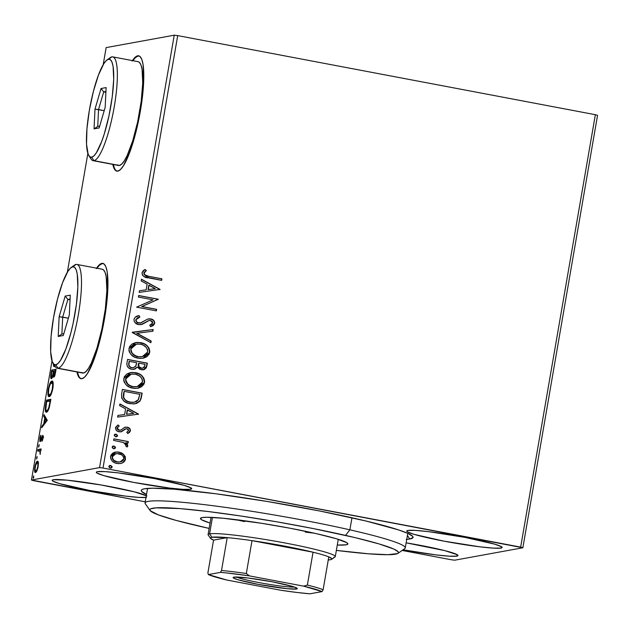<?xml version="1.0" encoding="UTF-8"?>
<svg xmlns="http://www.w3.org/2000/svg" width="629" height="629" viewBox="0 0 629 629"><rect width="100%" height="100%" fill="white"/><g stroke="black" fill="none" stroke-linecap="round" stroke-linejoin="round"><path stroke-width="0.94" d="M406.248 539.423L409.786 539.014L407.411 535.523L409.786 539.014L413.025 537.481L412.679 536.364L408.095 533.502L398.487 529.885L365.819 520.977L319.65 510.984L267.011 501.439L215.92 493.789L174.147 489.205L152.847 488.214L144.521 488.78A137.908 10.591 9.8 0 1 287.744 505.001A137.908 10.591 9.8 0 1 412.781 536.498A137.908 10.591 9.8 0 1 409.786 539.014A137.908 10.591 9.8 0 1 406.743 539.383M138.938 55.879A58.686 11.998 -79.3 0 0 138.27 55.918L137.704 55.808A58.686 11.998 100.7 0 1 138.663 55.808A58.686 11.998 100.7 0 1 139.953 113.432A58.686 11.998 100.7 0 1 117.788 171.127L120.438 169.571L123.37 165.859L129.621 152.611L135.581 133.411L138.168 122.458L142.06 99.964L143.766 79.521L143.035 64.252L141.769 59.323L139.976 56.468L137.704 55.808L135.054 57.365L132.121 61.076M103.085 263.441A58.686 11.998 -79.3 0 0 102.417 263.48L101.851 263.378A58.686 11.998 100.7 0 1 102.81 263.37A58.686 11.998 100.7 0 1 104.1 321.002A58.686 11.998 100.7 0 1 81.935 378.689L84.585 377.133L87.517 373.422L93.768 360.173L99.736 340.973L102.315 330.028L106.207 307.526L107.913 287.091L107.182 271.814L105.916 266.885L104.123 264.038L101.851 263.378L99.201 264.935L96.268 268.646M456.858 556.13L457.118 554.621L456.858 556.13L457.998 555.588L457.299 554.731L444.813 550.634L406.145 542.843A48.417 3.719 9.8 0 1 458.006 555.549A48.417 3.719 9.8 0 1 456.858 556.13A48.417 3.719 9.8 0 1 403.055 549.793L435.866 554.888L449.334 556.178L456.858 556.13M190.571 489.307L190.831 487.797L190.571 489.307L191.711 488.764L191.012 487.907L184.297 485.384L154.419 478.59L118.441 472.914L104.972 471.616L97.448 471.671A48.417 3.719 9.8 0 1 149.56 477.694A48.417 3.719 9.8 0 1 191.719 488.725A48.417 3.719 9.8 0 1 190.571 489.307A48.417 3.719 9.8 0 1 138.466 483.284A48.417 3.719 9.8 0 1 96.3 472.245A48.417 3.719 9.8 0 1 97.448 471.671L96.316 472.206L97.008 473.071L103.73 475.595L133.607 482.38L169.578 488.065L183.047 489.362L190.571 489.307M146.871 495.951L134.394 491.854L100.994 484.951L66.933 480.147L53.308 479.715A48.417 3.719 9.8 0 1 99.602 484.707A48.417 3.719 9.8 0 1 146.313 495.636M500.999 548.087L501.258 546.577L500.999 548.087L502.131 547.544L501.439 546.687L494.716 544.164L464.839 537.37L428.868 531.694L415.399 530.396L407.875 530.451A48.417 3.719 9.8 0 1 459.988 536.474A48.417 3.719 9.8 0 1 502.146 547.505A48.417 3.719 9.8 0 1 500.999 548.087A48.417 3.719 9.8 0 1 448.886 542.064A48.417 3.719 9.8 0 1 406.727 531.025A48.417 3.719 9.8 0 1 407.875 530.451L406.735 530.986L407.435 531.843L414.149 534.375L444.035 541.16L480.006 546.845L493.474 548.134L500.999 548.087M595.356 114.698L520.663 547.12L103.007 468.039L177.7 35.609L595.356 114.698L597.55 115.343L522.856 547.773L597.55 115.343L595.356 114.698L177.7 35.609L103.007 468.039L522.856 547.773L454.759 560.18L522.856 547.773L520.663 547.12L595.356 114.698M115.429 452.078L118.747 452.141L123.858 454.57L121.617 452.959L118.354 451.992L114.918 452.196L112.921 453.022L110.971 455.113L110.507 457.047L110.838 459.013L112.379 461.167L115.146 462.936L118.401 463.652L121.13 463.4L124.015 461.938L125.383 459.838L125.289 456.685L123.606 454.618L125.273 459.256L123.858 454.57L118.999 452.094L115.594 452.047L110.586 456.387C110.783 460.381 112.929 462.74 117.033 463.479L120.516 463.534L122.427 462.944L125.525 459.217L122.427 462.944L120.383 463.557M113.873 438.838L113.605 440.386L123.37 442.486L125.603 443.909L126.115 445.057L125.721 445.93L127.129 446.96L127.734 446.189L127.317 444.043L125.918 442.722L128.041 443.123L128.316 441.566L113.873 438.838L113.605 440.386L123.37 442.486L126.099 445.277L125.721 445.93L127.129 446.96L127.829 445.867L125.918 442.722L128.041 443.123L128.316 441.566L113.873 438.838M126.696 428.797L125.32 428.923L126.948 428.75L128.63 430.621L126.767 432.32L127.852 433.467L130.462 430.519L129.991 428.892L127.805 427.35L124.841 427.264L121.02 430.024L119.329 430.252L117.411 428.758L117.584 427.272L119.219 426.069L118.04 424.929L115.65 427.264L116.019 429.914L117.717 431.36L120.886 431.856L125.328 428.986L126.948 428.75L128.159 429.371L128.646 430.448L126.767 432.32L127.852 433.467L129.44 432.453L130.423 430.857L127.601 433.515L129.197 432.493M121.601 394.108L121.751 398.133L124.212 401.271L128.174 403.244L133.78 403.944L136.776 403.338L139.882 401.168L141.093 398.637L142.17 393.164L122.411 389.422L121.601 394.108C121.389 399.627 124.157 402.812 129.896 403.661L135.101 403.787L140.094 400.885L142.17 393.164L122.411 389.422L121.601 394.108M127.593 359.411L126.83 363.971L127.31 366.33L128.827 368.059L131.681 369.27L134.858 369.074L137.287 367.037L139.992 369.396L144.041 369.632L146.282 367.886L147.351 363.153L127.593 359.411L126.901 363.444C126.83 366.691 128.426 368.633 131.681 369.27L133.985 369.302L137.287 367.037L141.155 369.726L143.506 369.758L146.856 366.007L147.351 363.153L127.593 359.411M132.287 332.246L150.881 342.711L151.172 341.02L137.036 333.276L152.871 331.208L153.162 329.517L132.239 332.505L150.881 342.711L151.172 341.02L137.036 333.276L152.871 331.208L153.162 329.517L132.287 332.246M138.364 297.061L153.059 299.844L136.619 307.149L156.377 310.891L156.645 309.334L141.91 306.551L158.39 299.247L138.632 295.504L138.364 297.061L153.059 299.844L136.619 307.149L156.377 310.891L156.645 309.334L141.91 306.551L158.39 299.247L138.632 295.504L138.364 297.061M148.774 276.32L144.489 274.676L144.222 272.687L146.345 270.533L144.961 269.456L143.113 270.816L142.028 272.837L142.382 275.054L144.002 276.611L161.653 280.361L161.92 278.812L148.774 276.32C146.274 276.335 144.701 275.29 144.057 273.198L146.345 270.533L144.961 269.456L142.028 272.837C142.524 276.107 144.615 277.774 148.31 277.837L161.653 280.361L161.92 278.812L161.417 280.314L161.669 278.851L148.774 276.32M160.088 289.419L141.446 279.205L141.155 280.896L147.131 284.166L146.148 289.835L139.465 290.716L139.166 292.399L160.088 289.419L159.79 289.71L160.088 289.419L141.446 279.205L141.155 280.896L147.131 284.166L146.148 289.835L139.465 290.716L139.166 292.399L160.088 289.419M140.927 322.936L137.334 322.638L136.139 321.474L135.785 319.666C135.793 321.576 136.752 322.724 138.647 323.125L138.899 323.078C137.004 322.677 136.045 321.529 136.037 319.618L137.334 317.889L139.622 317.126L136.037 319.618L139.874 317.087L139.095 315.632C136.564 315.852 134.865 317.087 133.993 319.351L134.174 321.27L135.251 322.874L138.6 324.627L142.288 324.289L147.854 320.932L149.867 320.405L152.171 321.293L152.745 322.52L151.951 324.218L149.718 325.209L150.724 326.648L153.217 325.578L154.742 323.385L153.673 320.35L149.961 318.809L147.335 319.241L140.927 322.936L137.586 322.591L136.391 321.427L136.037 319.618L137.586 317.842L139.874 317.087L139.095 315.632L135.243 317.197L133.993 319.351C134.111 322.276 135.644 324.037 138.6 324.627L141.1 324.611L149.152 320.468L150.567 320.476L152.721 322.984L149.718 325.209L150.724 326.648L154.742 323.385C154.648 320.861 153.319 319.367 150.756 318.911L147.611 319.139L140.228 323.094M135.691 342.585L140.605 342.632L135.235 342.679L131.933 344.079L129.519 346.728L128.906 350.314L129.393 352.091L131.547 355.047L134.567 357.083L139.827 358.412L143.443 358.16L146.777 356.745L149.199 354.048L149.836 351.367L149.042 348.199L147.1 345.73L144.057 343.733L140.353 342.679C146.007 343.638 149.057 346.854 149.498 352.326L149.749 352.279C149.309 346.807 146.258 343.591 140.605 342.632L135.825 342.553L128.961 348.474C129.338 353.97 132.357 357.209 138.018 358.176L142.956 358.255L149.749 352.279L143.208 358.2M130.51 372.596L135.416 372.643L130.054 372.69L126.751 374.09L124.338 376.74L123.724 380.325L124.204 382.102L126.366 385.058L129.377 387.094L134.637 388.423L138.254 388.172L141.596 386.756L144.017 384.06L144.654 381.378L143.86 378.21L141.91 375.741L138.867 373.744L135.164 372.69C140.825 373.65 143.868 376.865 144.316 382.338L144.568 382.29C144.12 376.818 141.077 373.602 135.416 372.643L130.643 372.565L123.779 378.485C124.157 383.981 127.176 387.22 132.837 388.187L137.775 388.266L144.568 382.29L138.026 388.211M138.545 414.118L119.911 403.912L119.62 405.595L125.588 408.874L124.613 414.542L117.922 415.415L117.631 417.106L138.545 414.118L138.254 414.409L138.545 414.118L119.911 403.912L119.62 405.595L125.588 408.874L124.613 414.542L117.922 415.415L117.631 417.106L138.545 414.118M115.272 434.199L116.121 434.183L114.502 434.639L114.313 435.755L116.255 436.809L117.293 436.322L117.481 435.197L115.87 434.23L117.293 435.834L116.121 434.183L115.146 434.214M114.061 446.087L112.19 447.07L113.613 448.674L115.484 447.691L114.368 446.307L113.228 446.095L113.77 446.047L112.449 446.535L112.182 447.361L113.063 448.493L114.195 448.705L115.233 448.218L115.429 447.101L113.81 446.134L115.233 447.738L114.061 446.087L113.094 446.118M110.712 465.491L108.841 466.466L110.264 468.078L112.135 467.095L111.018 465.712L109.878 465.499L110.421 465.452L109.092 465.94L108.833 466.765L109.705 467.89L110.846 468.11L111.883 467.622L112.08 466.506L110.46 465.531L111.883 467.143L110.712 465.491L109.737 465.523M33.644 480.674L145.252 501.808L31.45 480.029L52.01 360.975L31.45 480.029L99.555 467.614L31.45 480.029L33.644 480.674M402.128 550.446L451.3 559.763L402.128 550.446M67.334 272.278L87.863 153.413L67.334 272.278M103.187 64.716L106.144 47.6L174.241 35.193L99.555 467.614L103.007 468.039L99.555 467.614L174.241 35.193L177.7 35.609L174.241 35.193L106.144 47.6L103.187 64.716M38.369 462.433L38.023 461.379L37.19 461.269L35.428 464.603L34.564 469.604L35.012 472.3L35.68 472.473L36.545 471.53L37.929 467.779L38.448 463.196L37.488 461.136C36.576 461.261 35.696 463.266 34.847 467.135C34.375 470.932 34.603 472.725 35.523 472.521L36.93 470.806L38.18 466.529L38.369 462.433M37.937 449.531L37.669 451.079L39.997 451.135L40.17 454.382L40.421 450.576L40.901 450.49L41.168 448.941L37.937 449.531L41.089 449.373L37.937 449.531L37.669 451.079L39.824 450.922L40.17 454.382L40.421 450.576L40.901 450.49L41.168 448.941L37.937 449.531M40.405 440.056L41.105 440.19L40.405 440.056L40.217 438.256L40.775 435.229L39.792 438.499L40.154 441.605L42.489 436.919L43.031 438.413L42.104 441.251L43.181 437.501L42.882 435.378L40.492 440.017L40.154 438.672L40.924 436.062L40.775 435.229L40.232 436.62L39.753 441.259L40.586 441.259L42.489 436.919L42.104 441.251L43.079 438.169L42.741 435.37L40.35 440.056L41.483 440.269M45.665 404.801L45.382 411.107L46.106 412.121L47.411 411.539L49.196 407.828L50.886 399.305L46.475 400.115L45.665 404.801L46.098 404.887L45.665 404.801C44.895 410.155 45.17 412.6 46.483 412.137C47.348 412.207 48.307 410.564 49.369 407.199L50.886 399.305L46.475 400.115L45.665 404.801M51.657 370.104L50.69 376.574L51.389 378.666L53.072 375.277L53.551 376.999L54.684 375.717L56.075 369.294L51.657 370.104L55.997 369.734L51.657 370.104L50.965 374.137C50.524 377.274 50.666 378.784 51.389 378.666L53.072 375.277L53.685 376.999C54.385 376.842 55.014 375.23 55.58 372.148L56.075 369.294L51.657 370.104M112.78 164.389L113.715 167.613L115.516 170.467L117.788 171.127A58.686 11.998 100.7 0 1 116.829 171.127A58.686 11.998 100.7 0 1 112.78 164.389M76.927 371.951L77.862 375.183L79.663 378.029L81.935 378.689A58.686 11.998 100.7 0 1 80.976 378.689A58.686 11.998 100.7 0 1 76.927 371.951M53.056 362.666L53.693 366.314L54.401 366.597L55.273 366.023M51.877 381.088L50.045 383.242L48.315 388.84L47.946 394.548L49.023 396.616L51.067 394.454L52.899 388.321L53.166 383.092L52.718 381.559L51.877 381.088C50.635 381.245 49.424 383.981 48.236 389.288C47.615 394.493 47.946 396.938 49.219 396.608C50.477 396.474 51.704 393.715 52.899 388.321C53.496 383.155 53.158 380.742 51.877 381.088L52.152 381.088M47.269 420.266L43.975 414.597L43.684 416.288L44.738 418.104L43.755 423.773L41.986 426.108L41.695 427.799L47.269 420.266L43.975 414.597L43.684 416.288L44.738 418.104L43.755 423.773L41.986 426.108L41.695 427.799L47.269 420.266M39.1 444.554L38.589 447.133L39.147 444.561M37.048 456.457L36.6 459.044L37.087 456.457M33.691 475.862L33.243 478.449L33.738 475.862M454.759 560.18L451.3 559.763L454.759 560.18M144.521 488.78L142.248 489.433L141.281 490.321L141.627 491.43L146.518 494.433A137.908 10.591 9.8 0 1 141.8 489.692A137.908 10.591 9.8 0 1 144.521 488.78M146.007 497.413A48.417 3.719 9.8 0 1 93.422 491.163A48.417 3.719 9.8 0 1 52.168 480.289A48.417 3.719 9.8 0 1 53.308 479.715L52.176 480.257L52.867 481.114L59.59 483.638L89.467 490.423L125.438 496.108L138.907 497.405L146.439 497.35M96.575 268.166A58.686 11.998 100.7 0 1 101.851 263.378L102.417 263.48A58.686 11.998 -79.3 0 0 97.141 268.269M78.428 375.285L77.493 372.061A58.686 11.998 -79.3 0 0 81.259 378.729M102.417 263.48L99.767 265.037M132.428 60.604A58.686 11.998 100.7 0 1 137.704 55.808L138.27 55.918A58.686 11.998 -79.3 0 0 132.994 60.706M114.281 167.723L113.346 164.491A58.686 11.998 -79.3 0 0 117.112 171.167M138.27 55.918L135.62 57.475M53.048 363.303L54.125 366.597L54.998 366.29M54.762 366.455L54.346 365.292M54.338 365.237L54.817 366.526M54.267 376.496L54.196 375.513M53.772 375.411L53.072 375.277L53.772 375.411M51.932 378.226L51.822 377.164M51.397 374.216L50.965 374.137L51.397 374.216M52.592 371.432L52.789 370.316L52.592 371.432M51.822 376.787L51.971 378.359M54.196 375.489L54.369 376.873M54.652 374.837L54.652 374.294M55.352 370.929L55.077 372.541L55.494 372.62L55.077 372.541L53.945 375.45L54.731 375.599L53.567 374.978L53.937 371.189L55.777 371.016L55.352 370.929L53.945 375.45C53.441 375.458 53.394 374.302 53.803 371.983L53.937 371.189L55.352 370.929M53.481 371.275L53.772 372.14L53.347 372.053L52.867 374.538L53.52 374.656L52.867 374.538L51.657 377.117L52.435 377.266L51.507 377.086L51.232 376.173L51.845 371.574L53.905 371.354L53.481 371.275L52.577 375.592L51.657 377.117C51.146 377.07 51.098 375.812 51.539 373.343L51.845 371.574L53.481 371.275M53.945 375.45L54.982 375.662M49.581 396.467L49.109 394.996M48.661 389.375L48.236 389.288L48.661 389.375M52.805 381.363L51.609 382.636L52.647 381.441M49.078 394.76L49.636 396.537M50.784 395.216L50.312 395.248M49.487 395.051L48.449 393.361L48.834 388.431L50.147 384.335L51.916 382.66L52.679 384.516L52.293 389.202L50.965 393.353L49.487 395.051C48.457 395.334 48.189 393.369 48.692 389.154C49.652 384.917 50.619 382.747 51.617 382.636C52.639 382.361 52.915 384.303 52.435 388.478L52.852 388.557L52.435 388.478C51.468 392.748 50.485 394.941 49.487 395.051L50.619 395.264M51.617 382.636L53.143 382.919M47.411 401.444L47.607 400.327L46.475 400.115L50.815 399.745L47.607 400.327L47.411 401.444M46.821 412.019L46.357 410.533M46.342 410.446L46.908 412.113M46.656 401.585L50.595 401.027L50.171 400.94L49.99 401.962L50.414 402.041L49.99 401.962L49.093 406.452L49.542 406.538L49.093 406.452C48.244 409.275 47.458 410.651 46.75 410.588L47.883 410.8L46.255 410.47L45.799 409.369L46.656 401.585L50.171 400.94L48.803 407.466L47.867 409.613L46.75 410.588C46.027 410.91 45.697 409.841 45.768 407.38L46.656 401.585M42.851 426.273L41.986 426.108L42.851 426.273M44.628 423.938L43.755 423.773L44.628 423.938M45.783 418.82L45.87 418.316L44.738 418.104L45.87 418.316L44.808 416.508L43.684 416.288L44.871 416.146L45.783 418.82M47.183 420.581L46.208 418.898L45.076 418.686L46.208 418.898L47.183 420.581M46.184 420.581L44.329 423.026L45.194 423.191L44.329 423.026L45.076 418.686L46.184 420.581L47.057 420.746L46.184 420.581L44.329 423.026L45.076 418.686L46.184 420.581M42.489 436.919L43.668 437.139M43.22 437.061L42.575 436.935M40.775 440.937L40.759 440.127M41.278 439.726L40.775 439.632L41.278 439.726M41.86 438.004L41.396 437.918L41.86 438.004M42.921 436.998L43.22 436.306M43.212 436.156L42.159 435.96L43.212 436.156M43.291 436.172L42.906 437.045M40.759 440.119L40.806 441.133M39.195 446.047L38.511 445.914L39.195 446.047M40.358 453.784L39.957 453.706L40.358 453.784M40.539 451.056L39.824 450.922L40.539 451.056M40.712 451.04L39.824 450.922M38.872 450.859L39.069 449.743L38.872 450.859M37.135 457.943L36.451 457.818L37.135 457.943M37.221 462.692L37.929 463.817L37.787 466.592L36.789 469.832L35.79 470.972L36.757 471.152L35.405 470.814L35.043 468.888L35.688 465.185L37.221 462.692C37.913 462.496 38.102 463.801 37.787 466.592L37.787 466.592C37.127 469.446 36.458 470.909 35.79 470.972C35.09 471.16 34.91 469.855 35.24 467.056C35.884 464.194 36.545 462.74 37.221 462.692L38.149 461.615M38.157 461.607L37.284 462.936M35.798 471.546L35.908 472.025M35.79 470.972L36.639 471.129M33.785 477.348L33.101 477.222L33.785 477.348M51.657 377.117L52.702 377.329M46.75 410.588L47.623 410.8M144.788 269.558L146.345 270.533L143.805 273.245C144.45 275.337 146.022 276.375 148.523 276.367L144.238 274.724L143.97 272.734L146.093 270.572L144.788 269.558M139.457 290.724L146.148 289.835L139.457 290.724M141.423 279.378L159.837 289.466L141.423 279.378M148.79 285.259L148.043 289.607L155.3 288.64L148.043 289.607L155.3 288.64L148.295 289.56L149.042 285.22L148.043 289.607L149.042 285.22L155.3 288.64L148.79 285.259M138.616 295.599L158.39 299.247L141.659 306.59L156.645 309.334L156.141 310.844L156.393 309.382L141.659 306.59L158.138 299.294L138.616 295.599M138.647 323.125L140.676 322.984L138.647 323.125M148.428 318.911L150.504 318.958C153.067 319.414 154.396 320.908 154.49 323.432L150.473 326.695L152.965 325.625L154.294 324.1L154.506 322.48L153.413 320.389M149.034 320.491L140.959 324.635M141.124 324.603L142.893 323.966M143.711 323.542L149.152 320.468M151.754 326.239L152.367 325.956M153.956 324.698L154.294 324.1M151.298 319.155L148.122 318.966M136.509 321.977L136.139 321.474M138.451 317.433L139.033 317.268M132.287 332.261L153.162 329.517L152.619 331.239L152.91 329.565L132.287 332.261M136.784 333.323L151.172 341.02L150.653 342.593L150.921 341.067L136.784 333.323M146.51 356.808L148.947 354.096L149.498 352.326L149.387 349.763L148.074 347.122M149.529 350.487L149.387 349.763M147.508 346.43L146.848 345.777M145.181 344.535L144.536 344.149M143.813 343.788L138.537 342.451M137.775 342.42L135.99 342.538M142.366 356.659L138.034 356.674L133.702 354.898M132.813 354.174L131.099 351.768L130.746 348.851L132.035 346.272L134.425 344.692M135.597 344.299L130.746 348.851C131.029 353.301 133.466 355.912 138.034 356.674L142.13 356.706M147.713 351.965L142.264 356.682L138.286 356.627C133.718 355.865 131.28 353.254 130.997 348.804L136.454 344.126L140.346 344.189C144.89 344.951 147.343 347.546 147.713 351.965L146.384 354.552L144.56 355.912L141.179 356.816L138.286 356.627L135.502 355.747L132.538 353.6L131.099 351.021L130.997 348.804L132.287 346.225L134.685 344.645L137.476 344L140.346 344.189L143.129 345.062L146.164 347.287L147.571 349.755L147.713 351.965M144.67 369.317L146.227 367.478L147.1 363.192L127.577 359.497L147.351 363.153L146.856 366.007L143.381 369.781M136.54 367.745L133.867 369.325M133.49 369.388L135.998 368.311M133.938 369.309L134.598 369.121M142.838 369.868L143.797 369.679M146.384 367.014L146.51 366.534M133.427 367.737L131.272 367.658L129.668 366.786M129.134 366.188L128.67 364.718L129.102 361.392L128.796 363.169C128.332 365.63 129.299 367.163 131.697 367.761L133.324 367.761M128.686 363.939L128.748 363.499M142.296 368.287L140.346 367.989L138.687 366.793L138.333 363.955C137.916 366.282 138.852 367.698 141.14 368.217L142.689 368.224M145.055 364.317L144.78 365.929L142.814 368.201L141.391 368.169C139.103 367.651 138.168 366.235 138.584 363.916L138.726 363.122L145.055 364.317L144.253 367.336L141.965 368.24L138.938 366.746L138.726 363.122L145.055 364.317M136.697 362.736L135.903 365.944L133.45 367.737L131.948 367.713C129.55 367.116 128.583 365.583 129.047 363.122L129.354 361.345L136.697 362.736L135.597 366.448L133.112 367.784L131.115 367.47L129.385 366.141L128.921 364.671L129.354 361.345L136.697 362.736M141.321 386.819L143.766 384.107L144.316 382.338L144.206 379.774L142.893 377.133M144.348 380.498L144.206 379.774M142.327 376.441L141.659 375.788M139.992 374.538L139.355 374.161M138.632 373.799L133.356 372.462M132.593 372.431L130.801 372.549M127.624 384.185L125.91 381.779L125.564 378.862C125.847 383.313 128.277 385.923 132.853 386.686L133.104 386.638C128.528 385.876 126.099 383.265 125.816 378.815L131.264 374.137L135.156 374.2C139.709 374.963 142.162 377.557 142.531 381.976L137.083 386.693L132.853 386.686L128.513 384.909M130.407 374.31L125.816 378.815L126.846 376.284L129.244 374.703M137.177 386.67L133.568 386.796M132.853 386.686L136.949 386.717M140.833 398.7L141.91 393.204L122.396 389.508L142.17 393.164L140.094 400.885L134.976 403.802M135.18 403.763L138.915 401.978L140.432 399.847M133.78 402.301L131.036 402.324M123.347 395.185L124.172 391.356L139.874 394.328L138.372 399.714L134.386 402.198L129.912 402.159L125.957 400.665L123.787 398.33L123.308 396.018M129.912 402.159L130.164 402.112C127.042 401.719 124.872 400.107 123.669 397.276L123.418 397.316C124.621 400.154 126.791 401.766 129.912 402.159L134.26 402.214M123.669 397.276L123.63 393.07L123.669 397.276L124.172 391.356L123.63 393.07L124.172 391.356L139.874 394.328L138.042 400.178L136.265 401.577L134.032 402.253L130.73 402.206L127.333 401.231L124.974 399.596L123.669 397.276M117.922 415.423L124.613 414.542L117.922 415.423M119.88 404.077L138.294 414.165L119.88 404.077M127.247 409.966L126.5 414.307L133.757 413.339L126.5 414.307L133.757 413.339L126.751 414.259L127.506 409.919L126.5 414.307L127.506 409.919L133.757 413.339L127.247 409.966M125.58 428.876L123.819 430.15L126.004 428.766M124.581 427.311L127.144 427.185L124.841 427.264L120.768 430.142L119.078 430.299L117.615 429.513L117.057 428.388L119.329 430.252L117.08 427.956L119.219 426.069L118.04 424.929L115.532 427.751C115.61 430.039 116.813 431.392 119.133 431.816L121.452 431.73L123.819 430.15L120.823 431.864M120.949 431.848L121.452 431.73M120.768 430.142L120.218 430.283M125.328 427.146L124.841 427.264M130.423 430.857C130.36 428.781 129.267 427.555 127.144 427.185L126.893 427.233C129.016 427.602 130.109 428.829 130.172 430.904L130.423 430.857M129.189 432.5L130.211 430.566L129.574 428.719L127.553 427.398L125.155 427.185M129.818 431.793L130.038 431.368M130.054 429.544L129.739 428.939M120.634 431.903L125.077 429.033M124.385 429.473L124.833 429.159M116.121 434.183L114.25 435.166L115.673 436.77L116.42 436.785M115.673 436.77L117.544 435.787L116.294 436.801M116.003 436.848L117.041 436.369L117.23 435.244L116.153 434.301L114.722 434.348M117.23 435.244L116.9 434.757M116.562 436.707L117.041 436.369M113.857 438.924L128.316 441.566L127.805 443.075L128.057 441.613L113.857 438.924M125.666 442.761L127.829 445.867L126.877 446.999L127.506 444.955L125.666 442.761M113.613 448.674L114.36 448.681M113.943 448.752L115.233 447.738L114.234 448.705M115.178 447.148L114.84 446.661M113.228 446.095L112.67 446.252M114.509 448.603L114.981 448.265M121.373 453.006L117.434 451.976M120.878 463.447L123.268 462.378L124.896 460.475L125.029 456.709M124.44 455.608L122.537 453.706M117.45 451.976L115.154 452.125M115.83 453.643L112.104 456.764C112.324 459.728 113.967 461.466 117.033 461.969L117.293 461.922C114.219 461.419 112.575 459.681 112.355 456.717L115.948 453.619L118.716 453.643C121.798 454.162 123.473 455.899 123.756 458.871L120.053 461.969L116.562 461.859L113.519 460.31L112.347 458.722L112.221 456.277L113.747 454.397L115.736 453.658M119.974 461.977L117.521 462.048M117.033 461.969L119.919 461.985M110.264 468.078L111.011 468.086M110.594 468.157L111.883 467.143L110.885 468.11M111.82 466.553L111.018 465.712M109.878 465.499L109.32 465.657M111.16 468.007L111.632 467.669M133.104 386.638L130.321 385.758L127.876 384.138L125.776 380.301L125.989 378.1L127.097 376.236L129.495 374.656L132.287 374.011L135.872 374.357L139.221 375.788L141.501 377.966L142.547 380.498L142.06 383.376L140.094 385.498L137.429 386.623L133.104 386.638M117.293 461.922L113.77 460.263L112.332 457.708L113.236 454.971L116.774 453.517L121.476 454.72L122.946 456.056L123.803 458.376L123.433 459.823L122.05 461.214L120.225 461.93L117.293 461.922M398 553.339L404.754 548.606A132.035 10.143 -170.2 0 0 349.881 529.83L345.565 535.405A126.17 9.687 9.8 0 1 398 553.339A126.17 9.687 9.8 0 1 336.358 550.391L368.476 553.795L387.936 554.692L397.599 553.575L398.471 552.757L398.149 551.735L393.935 549.117L379.083 543.928L355.196 537.646L312.935 528.509L276.972 521.85L240.765 515.992L207.436 511.44L179.855 508.594L156.023 507.847L150.732 508.822L149.859 509.632L150.182 510.654L158.249 514.852L176.293 520.458L209.135 528.415A126.17 9.687 9.8 0 1 202.766 526.992A126.17 9.687 9.8 0 1 150.079 510.52A126.17 9.687 9.8 0 1 213.302 512.171A126.17 9.687 9.8 0 1 345.565 535.405L349.881 529.83A132.035 10.143 9.8 0 1 405.273 547.906L407.789 533.361M210.062 523.069A74.82 5.747 9.8 0 1 200.439 518.461A74.82 5.747 9.8 0 1 240.577 520.238A74.82 5.747 9.8 0 1 316.505 533.691L336.381 538.746L346.791 542.654L347.884 543.983L346.139 544.816L337.278 545.044A74.82 5.747 9.8 0 0 347.892 543.928A74.82 5.747 9.8 0 0 316.505 533.691L290.181 528.25L261.42 523.265L223.216 518.233L206.697 517.258L202.192 517.573L200.447 518.406L201.539 519.735L210.062 523.069M351.965 517.769L349.881 529.83L351.965 517.769M147.563 488.411L145.047 502.956A132.035 10.143 9.8 0 1 215.889 506.093A132.035 10.143 9.8 0 1 349.881 529.83A132.035 10.143 -170.2 0 0 211.47 505.519A132.035 10.143 -170.2 0 0 145.307 503.79L150.079 510.52M314.146 533.164A64.551 4.961 9.8 0 1 305.277 532.087M244.555 521.598A64.551 4.961 9.8 0 1 239.13 520.395M296.526 589.019L295.449 587.431L296.526 589.019L287.359 588.728L258.204 584.365L238.1 579.796L233.587 578.098L233.115 577.516L233.878 577.155A32.566 2.5 9.8 0 1 267.702 580.984A32.566 2.5 9.8 0 1 297.234 588.422A32.566 2.5 9.8 0 1 296.526 589.019A32.566 2.5 9.8 0 1 260.241 584.742A32.566 2.5 9.8 0 1 233.233 577.367A32.566 2.5 9.8 0 1 233.878 577.155L247.999 577.988L272.2 581.809L292.304 586.377L296.825 588.076L297.289 588.658L296.526 589.019M328.11 559.936L330.437 559.716A61.618 4.733 9.8 0 1 328.267 559.928M211.053 517.345L208.065 534.619A64.551 4.961 9.8 0 1 209.591 533.856A64.551 4.961 -170.2 0 0 208.191 535.035L210.581 538.393A61.618 4.733 9.8 0 1 211.918 537.268L209.591 533.856L212.429 517.408L209.591 533.856A64.551 4.961 9.8 0 1 279.072 541.884A64.551 4.961 9.8 0 1 335.288 556.594A64.551 4.961 9.8 0 1 333.763 557.365M331.656 559.307A61.618 4.733 9.8 0 1 330.437 559.716L331.687 559.283L331.821 558.662L328.794 556.869A61.618 4.733 9.8 0 1 331.656 559.307L335.029 556.94A64.551 4.961 -170.2 0 0 281.501 542.324A64.551 4.961 -170.2 0 0 209.591 533.856L211.918 537.268A61.618 4.733 9.8 0 1 227.203 537.63L221.526 570.495L220.457 572.366L208.356 574.568L207.884 572.98L213.561 540.114L227.203 537.63L211.918 537.268L210.668 537.701L210.534 538.322L213.561 540.114A61.618 4.733 9.8 0 1 210.581 538.393M252.001 540.641L313.053 552.207L284.418 546.082L252.001 540.641A61.618 4.733 9.8 0 1 313.053 552.207A61.618 4.733 9.8 0 1 328.794 556.869A61.618 4.733 -170.2 0 0 313.053 552.207L307.377 585.072L303.642 586.149L249.461 575.889L246.324 573.506L252.001 540.641L313.053 552.207L307.377 585.072A61.618 4.733 9.8 0 1 323.117 589.735L328.794 556.869L323.117 589.735A61.618 4.733 -170.2 0 0 307.377 585.072L303.642 586.149L249.461 575.889L226.605 572.933L220.457 572.366L208.356 574.568L226.762 580.024L280.943 590.285L296.817 592.455L309.948 593.807L322.056 591.598L323.117 589.735L322.056 591.598L303.642 586.149A59.857 4.6 9.8 0 1 322.056 591.598L309.948 593.807A59.857 4.6 9.8 0 1 280.943 590.285L226.762 580.024A59.857 4.6 9.8 0 1 208.356 574.568L207.884 572.98L213.561 540.114L227.203 537.63A61.618 4.733 9.8 0 1 252.001 540.641A61.618 4.733 -170.2 0 0 227.203 537.63L221.526 570.495A61.618 4.733 9.8 0 1 246.324 573.506L252.001 540.641M294.427 587.054A30.805 2.367 9.8 0 1 265.1 583.688A30.805 2.367 9.8 0 1 236.347 577.021A30.805 2.367 -170.2 0 0 265.1 583.688A30.805 2.367 -170.2 0 0 294.427 587.054M246.324 573.506A61.618 4.733 -170.2 0 0 221.526 570.495L220.457 572.366A59.857 4.6 9.8 0 1 249.461 575.889L246.324 573.506M53.064 363.326L55.234 366.66A52.812 10.803 -79.3 0 0 58.096 368.217L55.769 364.804A49.88 10.198 100.7 0 1 53.064 363.326A49.88 10.198 100.7 0 1 54.212 313.895A49.88 10.198 100.7 0 1 71.219 267.467A49.88 10.198 100.7 0 1 72.705 266.79L76.023 264.439A52.812 10.803 -79.3 0 0 74.45 265.163L71.219 267.467M57.231 368.224L82.627 373.028A52.812 10.803 -79.3 0 0 83.492 373.028L58.096 368.217A52.812 10.803 100.7 0 1 57.231 368.224A52.812 10.803 100.7 0 1 54.236 364.529M72.799 266.72A52.812 10.803 100.7 0 1 76.023 264.439A52.812 10.803 100.7 0 1 76.887 264.439A52.812 10.803 100.7 0 1 78.051 316.301A52.812 10.803 100.7 0 1 58.096 368.217L83.492 373.028A52.812 10.803 -79.3 0 0 103.447 321.112A52.812 10.803 -79.3 0 0 102.283 269.243L76.887 264.439M55.769 364.804L58.025 363.483L60.518 360.323L65.833 349.071L70.904 332.749L73.098 323.44L76.4 304.318L77.854 286.942L77.233 273.961L76.156 269.77L74.631 267.349L72.705 266.79L70.448 268.111L67.956 271.264L62.641 282.523L57.569 298.846L53.52 317.747L51.091 336.358L50.674 351.831L52.309 361.817L53.842 364.246L55.769 364.804L58.096 368.217A52.812 10.803 -79.3 0 0 78.405 314.264A52.812 10.803 -79.3 0 0 76.023 264.439L72.705 266.79A49.88 10.198 100.7 0 1 74.953 313.84A49.88 10.198 100.7 0 1 55.769 364.804M63.301 335.509L58.198 336.436L59.142 316.725L65.172 296.078L70.267 295.15L69.332 314.87L63.301 335.509L69.332 314.87L70.267 295.15L65.172 296.078L67.861 299.428L70.047 299.844L67.861 299.428L70.086 299.027L67.861 299.428L65.172 296.078L59.142 316.725L62.688 317.126L67.861 299.428L62.688 317.126L68.357 318.195L59.142 316.725L58.198 336.436L63.301 335.509M81.448 372.439L83.492 373.028L85.882 371.629L88.516 368.287L91.307 363.137L96.913 348.246L101.843 329.234L105.334 308.988L106.875 290.59L106.215 276.846L105.082 272.404L103.463 269.841L102.236 269.236M63.836 333.669L61.886 334.023L62.688 317.126L61.886 334.023L58.198 336.436L61.886 334.023L63.836 333.669M88.917 155.764L91.087 159.098A52.812 10.803 -79.3 0 0 93.949 160.654L91.622 157.242A49.88 10.198 100.7 0 1 88.917 155.764A49.88 10.198 100.7 0 1 90.065 106.332A49.88 10.198 100.7 0 1 107.072 59.904A49.88 10.198 100.7 0 1 108.558 59.22L111.876 56.877A52.812 10.803 -79.3 0 0 110.303 57.601L107.072 59.904M93.084 160.662L118.48 165.466A52.812 10.803 -79.3 0 0 119.345 165.466L93.949 160.654A52.812 10.803 100.7 0 1 93.084 160.662A52.812 10.803 100.7 0 1 90.089 156.967M108.652 59.157A52.812 10.803 100.7 0 1 111.876 56.877A52.812 10.803 100.7 0 1 112.74 56.869A52.812 10.803 100.7 0 1 113.904 108.738A52.812 10.803 100.7 0 1 93.949 160.654L119.345 165.466A52.812 10.803 -79.3 0 0 139.3 113.542A52.812 10.803 -79.3 0 0 138.136 61.681L112.74 56.869M91.622 157.242L93.878 155.913L96.371 152.761L101.686 141.501L104.296 133.835L108.951 115.878L112.253 96.756L113.707 79.38L113.086 66.399L112.009 62.208L110.484 59.786L108.558 59.22L106.301 60.549L103.809 63.702L98.494 74.961L93.422 91.284L89.365 110.185L86.944 128.788L86.527 144.269L88.162 154.254L89.695 156.676L91.622 157.242L93.949 160.654A52.812 10.803 -79.3 0 0 114.258 106.694A52.812 10.803 -79.3 0 0 111.876 56.877L108.558 59.22A49.88 10.198 100.7 0 1 110.806 106.277A49.88 10.198 100.7 0 1 91.622 157.242M99.154 127.946L94.051 128.874L94.995 109.163L101.025 88.516L106.12 87.588L105.185 107.3L99.154 127.946L105.185 107.3L106.12 87.588L101.025 88.516L103.714 91.865L105.9 92.282L103.714 91.865L105.939 91.464L103.714 91.865L101.025 88.516L94.995 109.163L98.541 109.564L103.714 91.865L98.541 109.564L104.21 110.633L94.995 109.163L94.051 128.874L99.154 127.946M117.301 164.869L119.345 165.466L121.735 164.067L124.369 160.725L127.16 155.567L132.766 140.684L137.696 121.672L141.187 101.426L142.728 83.028L142.068 69.276L140.935 64.842L139.316 62.279L138.089 61.673M99.689 126.107L97.739 126.46L98.541 109.564L97.739 126.46L94.051 128.874L97.739 126.46L99.689 126.107M139.229 55.918L138.663 55.808M103.376 263.48L102.81 263.37M81.542 378.8L80.976 378.689M117.395 171.237L116.829 171.127M37.37 462.692L38.503 462.905M338.268 539.32L335.288 556.594"/></g></svg>
